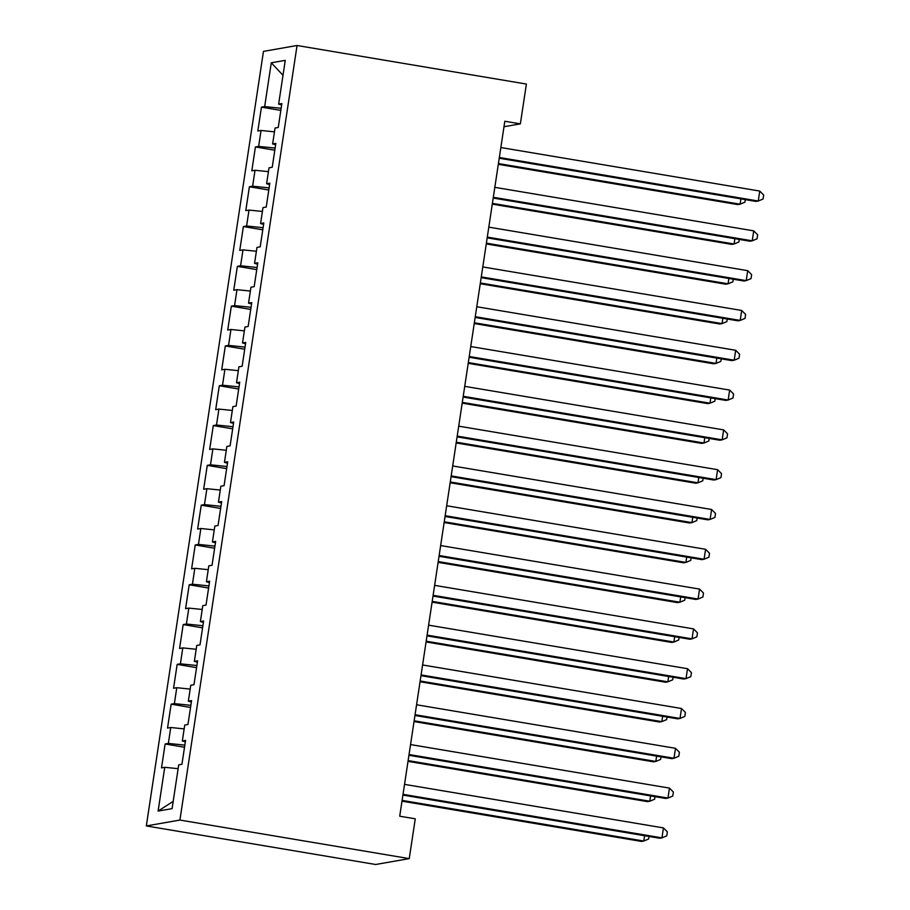 <?xml version="1.0" encoding="UTF-8"?>
<svg xmlns="http://www.w3.org/2000/svg" width="910" height="910" viewBox="0 0 910 910"><rect width="100%" height="100%" fill="white"/><g stroke="black" fill="none" stroke-linecap="round" stroke-linejoin="round"><path stroke-width="1.36" d="M503.992 126.729L520.361 123.862L504.822 121.246L399.717 816.202L415.267 818.818L409.238 858.619L375.648 864.5L146.317 825.939L263.468 51.381L297.058 45.5L179.918 820.058L146.317 825.939M282.999 75.314L271.282 62.801L264.662 106.584L261.432 107.153L257.826 131.029L261.045 130.46L258.645 146.385L255.414 146.954L251.808 170.83L255.027 170.272L252.616 186.186L249.397 186.755L245.791 210.631L249.01 210.073L246.599 225.987L243.38 226.556L239.762 250.432L242.993 249.875L240.581 265.788L237.362 266.357L233.745 290.244L236.975 289.676L234.564 305.601L231.345 306.158L227.727 330.046L230.947 329.477L228.546 345.402L225.316 345.959L221.71 369.847L224.929 369.278L222.518 385.203L219.299 385.76L215.693 409.648L218.912 409.079L216.5 425.004L213.281 425.573L209.664 449.449L212.894 448.88L210.483 464.805L207.264 465.374L203.647 489.25L206.877 488.693L204.466 504.606L201.246 505.175L197.629 529.051L200.848 528.494L198.448 544.408L195.218 544.976L191.612 568.852L194.831 568.295L192.431 584.209L189.2 584.777L185.594 608.665L188.814 608.096L186.402 624.021L183.183 624.579L179.566 648.466L182.796 647.897L180.385 663.822L177.166 664.38L173.548 688.267L176.779 687.698L174.367 703.623L171.148 704.181L167.531 728.068L170.75 727.499L168.35 743.424L165.119 743.993L161.514 767.869L164.733 767.301L178.144 768.688M271.282 62.801L285.262 60.356L278.642 104.138L281.656 104.957M173.196 801.346L158.112 811.083L172.092 808.637L178.713 764.855L181.943 764.298L185.549 740.41L182.33 740.979L184.741 725.054L187.96 724.485L191.578 700.609L188.347 701.178L190.759 685.253L193.978 684.684L197.595 660.808L194.365 661.365L196.776 645.452L199.995 644.883L203.612 621.007L200.393 621.564L202.793 605.651L206.024 605.082L209.63 581.206L206.411 581.763L208.811 565.849L212.041 565.281L215.647 541.393L212.428 541.962L214.84 526.037L218.059 525.479L221.676 501.592L218.445 502.161L220.857 486.236L224.076 485.678L227.693 461.791L224.463 462.36L226.874 446.435L230.094 445.877L233.711 421.99L230.492 422.558L232.892 406.634L236.122 406.065L239.728 382.189L236.509 382.757L238.909 366.832L242.14 366.264L245.745 342.387L242.526 342.945L244.938 327.031L248.157 326.462L251.763 302.586L248.544 303.144L250.955 287.23L254.174 286.661L257.792 262.785L254.561 263.343L256.973 247.429L260.192 246.86L263.809 222.973L260.59 223.542L262.99 207.617L266.22 207.059L269.826 183.172L266.607 183.74L269.007 167.815L272.238 167.258L275.844 143.37L272.625 143.939L275.036 128.014L278.255 127.457L281.861 103.569L278.642 104.138M158.112 811.083L164.733 767.301M168.35 743.424L184.844 745.131M170.75 727.499L184.161 728.887M174.367 703.623L190.861 705.318M176.779 687.698L190.179 689.086M182.33 740.979L185.344 741.798M180.385 663.822L196.879 665.517M182.796 647.897L196.196 649.285M188.347 701.178L191.362 701.997M186.402 624.021L202.896 625.716M188.814 608.096L202.213 609.472M194.365 661.365L197.379 662.196M192.431 584.209L208.913 585.915M194.831 568.295L208.242 569.671M200.393 621.564L203.408 622.394M198.448 544.408L214.942 546.114M200.848 528.494L214.26 529.87M206.411 581.763L209.425 582.582M204.466 504.606L220.959 506.313M206.877 488.693L220.277 490.069M212.428 541.962L215.442 542.781M210.483 464.805L226.977 466.512M212.894 448.88L226.294 450.268M218.445 502.161L221.46 502.98M216.5 425.004L232.994 426.71M218.912 409.079L232.312 410.467M224.463 462.36L227.477 463.179M222.518 385.203L239.011 386.898M224.929 369.278L238.329 370.666M230.492 422.558L233.495 423.377M228.546 345.402L245.04 347.097M230.947 329.477L244.358 330.865M236.509 382.757L239.523 383.576M234.564 305.601L251.058 307.296M236.975 289.676L250.375 291.052M242.526 342.945L245.541 343.775M240.581 265.788L257.075 267.494M242.993 249.875L256.392 251.251M248.544 303.144L251.558 303.974M246.599 225.987L263.092 227.693M249.01 210.073L262.41 211.45M254.561 263.343L257.575 264.162M252.616 186.186L269.11 187.892M255.027 170.272L268.427 171.649M260.59 223.542L263.593 224.361M258.645 146.385L275.138 148.091M261.045 130.46L274.456 131.848M266.607 183.74L269.622 184.559M264.662 106.584L281.156 108.29M272.625 143.939L275.639 144.758M520.361 123.862L526.389 84.061L297.058 45.5M409.238 858.619L179.918 820.058M261.432 107.153L280.837 110.406M255.414 146.954L274.809 150.207M249.397 186.755L268.791 190.019M243.38 226.556L262.774 229.82M237.362 266.357L256.757 269.622M231.345 306.158L250.739 309.423M225.316 345.959L244.71 349.224M219.299 385.76L238.693 389.025M213.281 425.573L232.676 428.826M207.264 465.374L226.658 468.627M201.246 505.175L220.641 508.44M195.218 544.976L214.612 548.241M189.2 584.777L208.595 588.042M183.183 624.579L202.577 627.843M177.166 664.38L196.56 667.644M171.148 704.181L190.543 707.445M165.119 743.993L184.514 747.246M499.226 158.238L755.982 201.417L758.258 201.019L499.34 157.487M759.759 191.066L763.683 195.024L763.081 199.006L758.258 201.019L759.759 191.066L500.841 147.534M498.305 164.323L737.828 204.591L740.092 204.193L740.899 198.88M498.418 163.561L740.092 204.193L744.915 202.179L745.301 199.62M493.209 198.05L749.965 241.218L752.229 240.82L493.322 197.288M753.742 230.867L757.655 234.825L757.052 238.807L752.229 240.82L753.742 230.867L494.824 187.335M487.18 237.851L743.948 281.019L746.211 280.621L487.294 237.089M747.724 270.668L751.637 274.627L751.034 278.608L746.211 280.621L747.724 270.668L488.807 227.136M492.287 204.124L731.799 244.392L734.074 244.005L734.882 238.682M492.401 203.362L734.074 244.005L738.897 241.98L739.284 239.421M486.259 243.925L725.782 284.204L728.057 283.806L728.864 278.483M486.384 243.163L728.057 283.806L732.88 281.781L733.267 279.222M481.162 277.652L737.919 320.821L740.194 320.422L481.276 276.89M741.695 310.469L745.62 314.428L745.017 318.409L740.194 320.422L741.695 310.469L482.789 266.937M475.145 317.453L731.902 360.622L734.177 360.224L475.259 316.691M735.678 350.282L739.603 354.229L739 358.21L734.177 360.224L735.678 350.282L476.76 306.738M480.241 283.727L719.764 324.005L722.039 323.607L722.836 318.284M480.355 282.964L722.039 323.607L726.862 321.594L727.249 319.023M474.224 323.528L713.747 363.807L716.011 363.409L716.818 358.085M474.337 322.777L716.011 363.409L720.834 361.395L721.232 358.824M469.128 357.255L725.884 400.423L728.159 400.025L469.241 356.492M729.661 390.083L733.585 394.03L732.982 398.011L728.159 400.025L729.661 390.083L470.743 346.539M468.206 363.329L707.73 403.608L709.993 403.21L710.801 397.886M468.32 362.578L709.993 403.21L714.816 401.196L715.203 398.637M463.11 397.056L719.867 440.235L722.13 439.837L463.224 396.294M723.643 429.884L727.556 433.831L726.953 437.812L722.13 439.837L723.643 429.884L464.726 386.352M462.189 403.141L701.701 443.409L703.976 443.011L704.784 437.699M462.303 402.379L703.976 443.011L708.799 440.997L709.186 438.438M457.082 436.857L713.849 480.036L716.113 479.638L457.195 436.106M717.626 469.685L721.539 473.644L720.936 477.613L716.113 479.638L717.626 469.685L458.708 426.153M456.172 442.942L695.684 483.21L697.959 482.812L698.766 477.5M456.285 442.18L697.959 482.812L702.782 480.798L703.168 478.239M451.064 476.658L707.832 519.837L710.096 519.439L451.178 475.907M711.597 509.486L715.522 513.445L714.919 517.426L710.096 519.439L711.597 509.486L452.691 465.954M450.143 482.744L689.666 523.011L691.941 522.613L692.737 517.301M450.257 481.982L691.941 522.613L696.764 520.6L697.151 518.04M445.047 516.471L701.803 559.639L704.078 559.24L445.161 515.708M705.58 549.287L709.504 553.246L708.901 557.227L704.078 559.24L705.58 549.287L446.662 505.755M444.125 522.545L683.649 562.812L685.913 562.425L686.72 557.102M444.239 521.783L685.913 562.425L690.747 560.401L691.134 557.841M439.029 556.272L695.786 599.44L698.061 599.042L439.143 555.51M699.562 589.088L703.487 593.047L702.884 597.028L698.061 599.042L699.562 589.088L440.645 545.556M438.108 562.346L677.631 602.625L679.895 602.227L680.703 596.903M438.222 561.584L679.895 602.227L684.718 600.202L685.105 597.642M433.012 596.073L689.769 639.241L692.032 638.843L433.126 595.311M693.545 628.89L697.458 632.848L696.867 636.829L692.032 638.843L693.545 628.89L434.627 585.357M432.091 602.147L671.614 642.426L673.878 642.028L674.685 636.704M432.204 601.385L673.878 642.028L678.701 640.014L679.087 637.444M426.983 635.874L683.751 679.042L686.015 678.644L427.097 635.112M687.528 668.702L691.441 672.649L690.838 676.63L686.015 678.644L687.528 668.702L428.61 625.159M426.073 641.948L665.585 682.227L667.86 681.829L668.668 676.505M426.187 641.197L667.86 681.829L672.683 679.815L673.07 677.245M420.966 675.675L677.734 718.843L679.997 718.445L421.08 674.913M681.499 708.503L685.423 712.45L684.82 716.432L679.997 718.445L681.499 708.503L422.593 664.96M420.045 681.749L659.568 722.028L661.843 721.63L662.639 716.307M420.158 680.998L661.843 721.63L666.666 719.617L667.053 717.057M414.949 715.476L671.705 758.656L673.98 758.258L415.062 714.714M675.482 748.304L679.406 752.252L678.803 756.233L673.98 758.258L675.482 748.304L416.564 704.772M414.027 721.562L653.551 761.829L655.814 761.431L656.622 756.119M414.141 720.8L655.814 761.431L660.649 759.418L661.035 756.858M408.931 755.277L665.688 798.457L667.963 798.059L409.045 754.515M669.464 788.106L673.389 792.064L672.786 796.034L667.963 798.059L669.464 788.106L410.546 744.573M408.01 761.363L647.533 801.63L649.797 801.232L650.605 795.92M408.124 760.601L649.797 801.232L654.62 799.219L655.007 796.659M402.914 795.078L659.67 838.258L661.945 837.86L403.028 794.328M663.447 827.907L667.36 831.865L666.768 835.846L661.945 837.86L663.447 827.907L404.529 784.374M401.992 801.164L641.516 841.432L643.779 841.033L644.587 835.721M402.106 800.402L643.779 841.033L648.603 839.02L648.989 836.461"/></g></svg>
